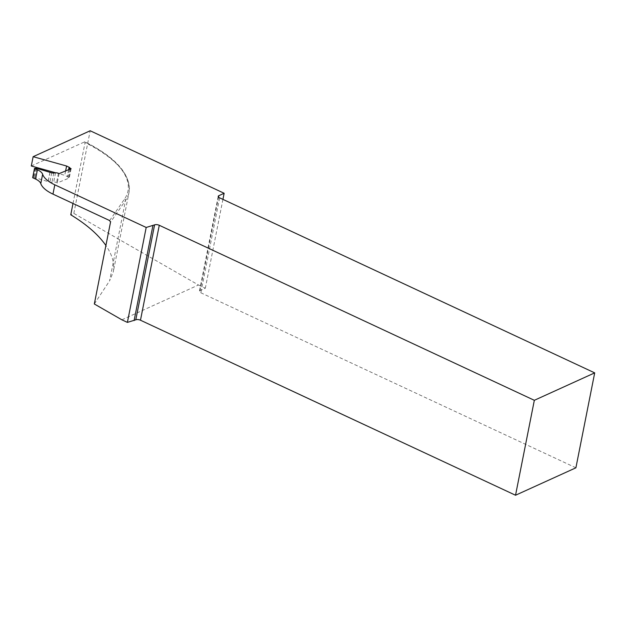 <?xml version="1.0" encoding="UTF-8"?>
<svg xmlns="http://www.w3.org/2000/svg" width="626" height="626" viewBox="0 0 626 626"><rect width="100%" height="100%" fill="white"/><g stroke="black" fill="none" stroke-linecap="round" stroke-linejoin="round"><path stroke-width="0.47" stroke-dasharray="3.13 2.35" d="M55.636 172.784L64.752 175.327L67.272 176.555A2.136 0.892 -168.8 0 1 68.023 177.15A2.136 0.892 11.2 0 0 68.774 177.745L69.275 177.995L57.24 182.941L56.575 182.612A2.559 1.072 -168.8 0 0 53.687 182.096L51.927 182.307A2.559 1.072 -168.8 0 1 49.9 182.111L48.186 181.634A2.136 0.892 -168.8 0 1 48.1 181.61L34.876 177.651A1.064 0.446 -168.8 0 0 33.96 177.557L33.201 177.667A2.113 0.884 -168.8 0 1 32.662 177.698M65.62 170.945L64.752 175.327M31.3 165.992L84.878 141.773C116.366 157.729 131.077 174.638 128.995 192.495A114.096 47.912 -168.8 0 1 125.497 200.578L109.62 280.792L113.251 272.028C114.801 263.796 112.351 254.954 105.904 245.486M71.114 168.691L69.275 177.995M59.087 173.637L57.24 182.941M94.323 303.986L109.62 280.792M121.874 319.808L198.473 284.994L73.821 213.403L70.761 214.796M198.473 284.994L205.336 288.203L200.03 290.62A3.412 1.432 -168.8 0 0 199.428 291.239A3.412 1.432 -168.8 0 0 200.844 292.78L575.904 467.802M222.926 199.381L205.336 288.203M73.821 213.403L90.183 130.764M72.999 203.466L85.058 142.595A114.096 47.912 -168.8 0 1 128.995 192.495L113.251 272.028M109.644 220.563L124.511 199.099A112.813 47.373 -168.8 0 0 84.557 141.789L85.058 142.595M68.625 169.716L67.272 176.555M69.572 169.325L68.023 177.15M70.519 168.934L68.774 177.745M58.414 173.308L56.575 182.612M55.526 172.792L53.687 182.096M53.773 173.003L51.927 182.307M51.747 172.807L49.9 182.111M50.033 172.33L48.186 181.634M49.947 172.306L48.1 181.61M36.723 168.347L34.876 177.651M35.799 168.253L33.96 177.557M35.04 168.363L33.201 177.667M219.64 197.847L200.844 292.78M218.544 197.104L200.03 290.62M124.511 199.099A1.283 1.142 34.7 0 1 125.497 200.578L110.512 222.214M218.224 196.306L199.428 291.239"/><path stroke-width="0.94" d="M55.636 172.784L31.3 165.992L33.139 156.688L66.599 166.023L69.11 167.252A2.136 0.892 -168.8 0 1 69.862 167.846L69.572 169.325M54.806 184.811L146.194 227.457L127.399 322.39L121.874 319.808L94.323 303.986L110.512 222.214L109.644 220.563L52.96 194.115L54.806 184.811A29.86 12.536 -168.8 0 1 42.631 174.263A12.794 5.376 -168.8 0 0 37.411 169.748L34.508 168.394A2.113 0.884 -168.8 0 0 35.04 168.363L35.799 168.253A1.064 0.446 -168.8 0 1 36.723 168.347L49.947 172.306A2.136 0.892 -168.8 0 0 50.033 172.33L51.747 172.807A2.559 1.072 -168.8 0 0 53.773 173.003L55.526 172.792A2.559 1.072 -168.8 0 1 58.414 173.308L59.087 173.637L71.114 168.691L70.613 168.449A2.136 0.892 -168.8 0 1 69.862 167.846M146.194 227.457L154.591 224.875A3.412 1.432 -168.8 0 1 159.27 225.282L140.474 320.215L515.534 495.236L534.33 400.304L159.27 225.282M534.33 400.304L594.7 372.869L219.64 197.847A3.412 1.432 -168.8 0 1 218.224 196.306A3.412 1.432 -168.8 0 1 218.826 195.688L224.139 193.27L222.926 199.381M33.139 156.688L90.183 130.764L224.139 193.27M66.599 166.023L65.62 170.945M52.96 194.115A29.86 12.536 -168.8 0 1 40.784 183.567A12.794 5.376 -168.8 0 0 35.572 179.052L32.662 177.698L34.508 168.394M105.904 245.486C98.352 234.672 86.638 224.437 70.761 214.796L72.999 203.466M594.7 372.869L575.904 467.802L515.534 495.236M127.399 322.39L135.795 319.808A3.412 1.432 -168.8 0 1 140.474 320.215M152.9 225.642L134.105 320.575M69.11 167.252L68.625 169.716M70.613 168.449L70.519 168.934M37.411 169.748L35.572 179.052M42.631 174.263L40.784 183.567M154.591 224.875L135.795 319.808M218.826 195.688L218.544 197.104"/></g></svg>
